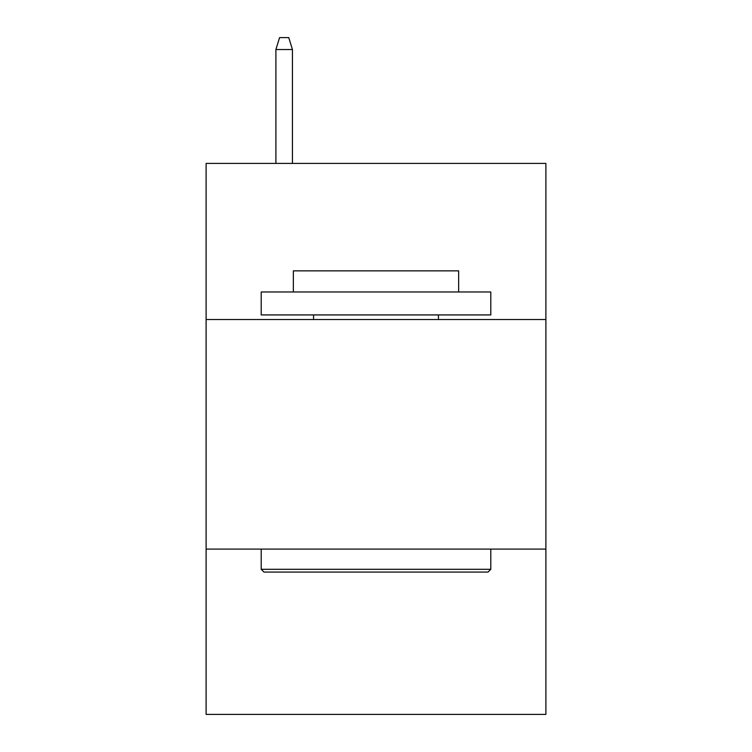 <?xml version="1.0" encoding="UTF-8"?>
<svg xmlns="http://www.w3.org/2000/svg" width="752" height="752" viewBox="0 0 752 752"><rect width="100%" height="100%" fill="white"/><g stroke="black" fill="none" stroke-linecap="round" stroke-linejoin="round"><path stroke-width="1.13" d="M545.886 319.525L545.886 163.41L206.114 163.41L206.114 319.525L545.886 319.525L545.886 714.4L206.114 714.4L206.114 319.525M545.886 549.101L206.114 549.101M263.961 572.065L261.207 569.302L490.793 569.302L488.039 572.065L263.961 572.065M490.793 291.973L490.793 314.928L261.207 314.928L261.207 291.973L490.793 291.973M293.355 291.973L293.355 270.852L458.645 270.852L458.645 291.973M490.793 549.101L490.793 569.302M261.207 549.101L261.207 569.302M438.444 314.928L438.444 319.525M313.556 314.928L313.556 319.525M292.434 163.41L292.434 49.538L275.899 49.538L275.899 163.41M275.899 49.538L279.575 37.6L288.759 37.6L292.434 49.538"/></g></svg>

